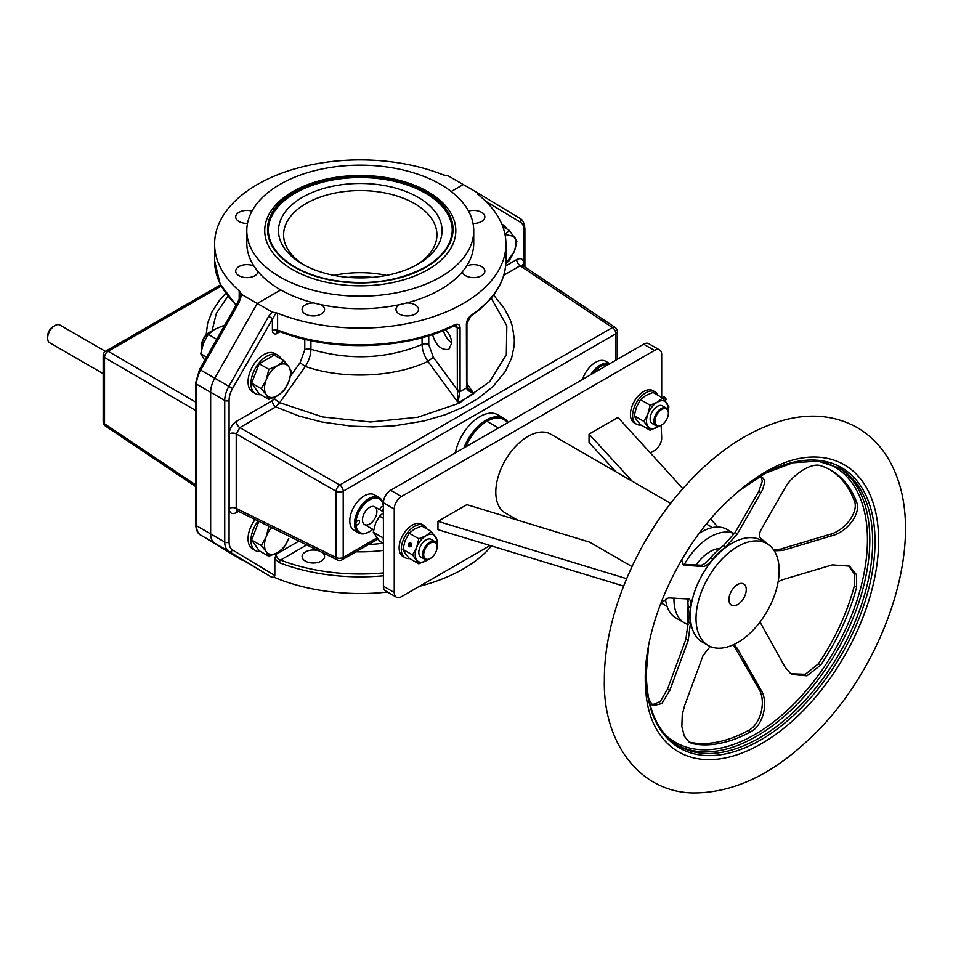<?xml version="1.0" encoding="UTF-8"?>
<svg xmlns="http://www.w3.org/2000/svg" width="953" height="953" viewBox="0 0 953 953"><rect width="100%" height="100%" fill="white"/><g stroke="black" fill="none" stroke-linecap="round" stroke-linejoin="round"><path stroke-width="1.43" d="M280.039 184.346A113.467 65.507 0 0 0 246.803 230.662A113.467 65.507 0 0 0 360.27 296.18A113.467 65.507 0 0 0 473.736 230.662A113.467 65.507 0 0 0 403.691 170.146A113.467 65.507 0 0 0 280.039 184.346M427.826 269.675A95.538 55.155 180 0 1 267.984 244.945A95.538 55.155 180 0 1 385 177.389A95.538 55.155 180 0 1 427.826 269.675M473.736 230.662L473.736 243.182A113.467 65.507 180 0 1 360.27 308.701A113.467 65.507 180 0 1 246.803 243.182L246.803 230.662M268.269 230.185A92 53.118 180 0 1 295.216 193.102A92 53.118 180 0 1 395.102 181.499A92 53.118 180 0 1 452.27 230.185M302.446 197.283A81.779 47.209 180 0 1 418.093 197.283A81.779 47.209 180 0 1 418.093 264.052A81.779 47.209 180 0 1 302.446 264.052A81.779 47.209 180 0 1 302.446 197.283M304.305 265.089A76.669 44.267 180 0 1 283.601 234.843A76.669 44.267 180 0 1 306.056 203.537A76.669 44.267 180 0 1 389.61 193.947A76.669 44.267 180 0 1 436.939 234.843A76.669 44.267 180 0 1 416.235 265.089M386.596 275.369A76.669 44.267 0 0 0 333.955 275.369M372.444 277.359A79.456 45.875 0 0 0 348.107 277.359M662.299 397.818L663.681 396.924L666.302 399.283L665.099 400.868M663.193 396.782L664.241 396.841L666.302 399.283M408.789 543.496A2.049 1.608 -84.9 0 0 409.838 546.796A2.049 1.608 -84.9 0 0 410.207 542.722A2.049 1.608 -84.9 0 0 408.789 543.496M408.789 543.794A1.537 1.215 -84.9 0 0 410.624 545.676A1.537 1.215 -84.9 0 0 408.789 543.794M410.636 544.342L409.921 543.615L408.873 545.223L409.587 545.95L410.636 544.342M410.409 544.115L409.051 544.056M659.047 426.098A15.331 8.851 -60 0 1 657.356 427.23A15.331 8.851 -60 0 1 647.957 426.384A15.331 8.851 -60 0 1 647.957 413.864A15.331 8.851 -60 0 1 657.356 402.19A15.331 8.851 -60 0 1 666.743 403.024A15.331 8.851 -60 0 1 668.065 410.469M663.991 407.574A10.221 5.897 120 0 0 655.902 407.372A10.221 5.897 120 0 0 650.125 418.879A10.221 5.897 120 0 0 654.508 424.025M659.166 426.062L650.125 430.279L640.499 424.716L636.401 419.713L634.233 415.818L636.401 407.193L640.499 399.676L650.125 405.239L657.356 402.19L662.645 398.009L668.899 406.919L668.172 410.862M640.499 399.676L645.789 395.507L653.019 392.457L662.645 398.009M650.125 430.279L643.859 421.369L647.957 413.864L650.125 405.239M634.233 415.818L643.859 421.369M383.404 543.377L379.556 541.149L373.29 532.25L375.458 523.626L379.556 516.109L383.404 512.845M379.556 516.109L383.404 518.337M383.225 538.147L383.273 537.289M373.29 532.25L382.927 537.802M427.742 559.637A15.331 8.851 -60 0 1 426.051 560.769A15.331 8.851 -60 0 1 416.664 559.923A15.331 8.851 -60 0 1 416.664 547.403A15.331 8.851 -60 0 1 426.051 535.729A15.331 8.851 -60 0 1 435.438 536.563A15.331 8.851 -60 0 1 436.76 544.02M432.686 541.125A10.221 5.897 120 0 0 424.597 540.911A10.221 5.897 120 0 0 418.82 552.418A10.221 5.897 120 0 0 423.203 557.565M427.861 559.614L418.82 563.819L409.194 558.267L405.096 553.252L402.928 549.357L405.096 540.732L409.194 533.227L418.82 538.779L426.051 535.729L431.34 531.56L437.594 540.458L436.867 544.413M409.194 533.227L414.484 529.046L421.714 525.996L431.34 531.56M418.82 563.819L412.566 554.92L416.664 547.403L418.82 538.779M402.928 549.357L412.566 554.92M658.058 395.364A18.655 10.769 120 0 0 655.116 391.874L652.948 390.623A18.655 10.769 120 0 0 634.293 401.392A18.655 10.769 120 0 0 634.293 422.929L636.461 424.18A18.655 10.769 120 0 0 640.964 424.99M655.116 391.874A18.655 10.769 120 0 0 636.461 402.642A18.655 10.769 120 0 0 636.461 424.18M383.404 536.134A18.655 10.769 120 0 0 383.404 541.161M409.659 558.529A18.655 10.769 -60 0 1 405.156 557.731A18.655 10.769 -60 0 1 405.156 536.182A18.655 10.769 -60 0 1 423.811 525.413A18.655 10.769 -60 0 1 426.765 528.915M405.156 557.731L402.988 556.469A18.655 10.769 -60 0 1 402.988 534.931A18.655 10.769 -60 0 1 421.643 524.162L423.811 525.413M204.764 360.282L200.761 353.73L203.358 343.378L208.278 334.372L214.628 329.357L223.3 325.7L224.146 326.188M208.278 334.372L216.724 339.244M200.761 353.73L206.587 357.089M505.007 234.498L514.298 236.475C516.609 240.144 516.609 245.147 514.298 251.497L505.864 263.516M504.947 234.247L509.378 230.459L516.895 241.145L514.298 251.497L509.378 260.503L505.852 263.647M502.803 226.659L509.378 230.459M201.738 348.56A12.27 7.088 -60 0 1 201.607 346.892L201.607 345.224A10.221 5.897 -60 0 1 208.838 332.704L210.279 331.87A12.27 7.088 -60 0 1 211.995 331.072M201.607 346.892A12.27 7.088 -60 0 1 210.279 331.87L208.838 332.704M266.28 379.58L268.829 369.335L277.514 365.666C282.422 363.022 286.174 363.355 288.771 366.679C291.094 370.348 291.094 375.351 288.771 381.7C286.174 388.014 282.422 392.696 277.514 395.721A18.405 10.626 -60 0 1 266.28 394.768L266.197 394.649A18.405 10.626 -60 0 1 266.197 379.794L266.28 379.58A18.405 10.626 -60 0 1 277.514 365.666L283.863 360.663L288.771 366.679L291.368 371.348L288.771 381.7L283.863 390.706L277.514 395.721L268.829 399.378L266.28 394.768M268.829 399.378L259.156 393.792L251.64 383.106L261.325 388.693L266.197 379.794M251.64 383.106L259.156 363.748L268.829 369.335M266.197 394.649L261.325 388.693M259.156 363.748L274.178 355.076L283.863 360.663M258.882 521.362L251.64 540.017L259.156 550.703L268.829 556.29L277.514 552.633L283.863 547.618L288.771 538.612C286.174 544.937 282.422 549.607 277.514 552.633A18.405 10.626 -60 0 1 266.28 551.68L266.197 551.561A18.405 10.626 -60 0 1 266.197 536.706L266.28 536.491A18.405 10.626 -60 0 1 271.605 527.617M266.28 536.491L268.829 526.259M251.64 540.017L261.325 545.604L266.197 536.706M266.197 551.561L261.325 545.604M268.829 556.29L266.28 551.68M501.897 224.348A22.229 12.842 -60 0 1 503.303 224.979A22.229 12.842 -60 0 1 506.722 228.923M260.681 394.673A22.229 12.842 -60 0 1 255.547 393.684L252.652 392.017A22.229 12.842 -60 0 1 252.652 366.345A22.229 12.842 -60 0 1 274.893 353.503L277.788 355.183A22.229 12.842 -60 0 1 281.206 359.126M255.547 393.684A22.229 12.842 -60 0 1 255.547 368.013A22.229 12.842 -60 0 1 277.788 355.183M260.681 551.584A22.229 12.842 -60 0 1 255.547 550.596L252.652 548.928A22.229 12.842 -60 0 1 255.118 519.516M255.547 550.596A22.229 12.842 -60 0 1 258.144 521.005M668.375 413.042A10.221 5.897 120 0 0 668.375 412.72L668.375 413.352A9.459 5.456 120 0 0 661.692 409.492A9.459 5.456 120 0 0 654.997 421.071A9.459 5.456 120 0 0 661.692 424.931A9.459 5.456 120 0 0 668.375 413.352L668.375 412.72A10.221 5.897 120 0 0 666.254 408.039A10.221 5.897 120 0 0 656.033 413.947A10.221 5.897 120 0 0 656.033 425.753A10.221 5.897 120 0 0 661.144 425.241A10.221 5.897 120 0 0 661.418 425.074M437.07 546.581A10.221 5.897 120 0 0 437.07 546.26L437.07 546.891A9.459 5.456 120 0 0 430.387 543.031A9.459 5.456 120 0 0 423.704 554.61A9.459 5.456 120 0 0 430.387 558.47A9.459 5.456 120 0 0 437.07 546.891L437.07 546.26A10.221 5.897 120 0 0 434.949 541.59A10.221 5.897 120 0 0 424.728 547.487A10.221 5.897 120 0 0 424.728 559.292A10.221 5.897 120 0 0 429.839 558.78A10.221 5.897 120 0 0 430.125 558.613M103.174 373.647L49.77 342.806A10.221 5.897 -60 0 1 47.65 338.124A10.221 5.897 -60 0 1 54.881 325.604A10.221 5.897 -60 0 1 59.991 325.104L105.414 351.323M47.65 338.124L47.65 336.04A7.672 4.431 -60 0 1 53.07 326.653L54.881 325.604M507.615 422.703A34.761 20.061 120 0 0 465.922 446.778M508.152 422.382A35.773 20.656 120 0 0 503.934 418.355A35.773 20.656 120 0 0 463.932 447.922M455.355 452.866A35.773 20.656 -60 0 1 473.153 421.536A35.773 20.656 -60 0 1 497.788 414.805L503.934 418.355M358.721 532.989L354.028 530.273A20.442 11.805 -60 0 1 349.787 520.91A20.442 11.805 -60 0 1 358.709 500.337A20.442 11.805 -60 0 1 374.469 494.857L379.163 497.573A20.442 11.805 120 0 0 363.415 503.053A20.442 11.805 120 0 0 354.492 523.626A20.442 11.805 120 0 0 358.721 532.989A20.442 11.805 120 0 0 368.942 531.977A20.442 11.805 120 0 0 369.311 531.75M383.392 507.353A20.442 11.805 120 0 0 379.163 497.573M383.035 511.606A19.417 11.21 120 0 0 383.404 507.77A19.417 11.21 120 0 0 369.669 499.837A19.417 11.21 120 0 0 355.934 523.614A19.417 11.21 120 0 0 369.669 531.56A19.417 11.21 120 0 0 372.814 529.32M355.934 523.638A2.561 1.477 120 0 0 356.458 524.793A2.561 1.477 120 0 0 359.019 523.316A2.561 1.477 120 0 0 359.019 520.374A2.561 1.477 120 0 0 357.053 521.053A2.561 1.477 120 0 0 355.934 523.614M379.794 509.736A2.561 1.477 -60 0 1 380.95 507.234A2.561 1.477 -60 0 1 382.868 506.591A2.561 1.477 -60 0 1 383.404 507.758A2.561 1.477 -60 0 1 381.7 510.832M362.438 519.873A10.221 5.897 120 0 0 373.278 520.838A10.221 5.897 120 0 0 373.278 506.377A10.221 5.897 120 0 0 362.438 519.873M582.462 379.485A20.442 11.805 -60 0 1 605.774 361.318L609.849 363.677M609.813 363.701A20.442 11.805 120 0 0 590.681 374.732M608.383 364.522A19.417 11.21 120 0 0 593.564 373.076M272.141 312.072L276.036 312.882A4.086 2.359 180 0 1 277.597 313.263A145.666 84.102 0 0 0 428.004 318.469A145.666 84.102 0 0 0 505.936 244.016A145.666 84.102 0 0 0 477.882 194.4L477.405 192.709L463.277 184.548L451.234 191.505L463.277 184.548L448.398 175.96L444.503 175.149A4.086 2.359 180 0 1 442.942 174.78A145.666 84.102 0 0 0 292.535 169.563A145.666 84.102 0 0 0 214.604 244.016A145.666 84.102 0 0 0 239.191 290.772A6.647 3.836 180 0 1 240.204 292.202L241.752 294.525L257.274 303.483L280.766 289.926L257.274 303.483L272.141 312.072L268.675 316.36L228.863 386.382A20.442 11.805 120 0 0 224.741 400.427L224.741 542.066A20.442 11.805 120 0 0 228.863 551.358L271.367 577.041L214.759 543.222A20.442 11.805 -60 0 1 210.649 533.93L210.649 392.291A20.442 11.805 -60 0 1 214.759 378.246L257.274 303.483L214.759 378.246A20.442 11.805 120 0 0 210.649 392.291L210.649 533.93A20.442 11.805 120 0 0 214.759 543.222L242.217 560.197M466.613 266.042A11.245 6.492 180 0 1 481.551 266.53A11.245 6.492 180 0 1 484.851 271.117A11.245 6.492 180 0 1 474.117 277.609A11.245 6.492 180 0 1 462.408 271.724M406.681 302.971A11.245 6.492 180 0 1 415.163 304.865A11.245 6.492 180 0 1 418.462 309.451A11.245 6.492 180 0 1 407.217 315.943A11.245 6.492 180 0 1 395.971 309.451A11.245 6.492 180 0 1 399.724 304.603M320.816 304.603A11.245 6.492 180 0 1 321.28 304.865A11.245 6.492 180 0 1 324.568 309.451A11.245 6.492 180 0 1 313.323 315.943A11.245 6.492 180 0 1 302.089 309.451A11.245 6.492 180 0 1 313.871 302.971M468.566 211.113A11.245 6.492 180 0 1 481.551 212.328A11.245 6.492 180 0 1 484.851 216.915A11.245 6.492 180 0 1 473.033 223.407M505.936 244.016L505.936 260.717C505.459 281.814 493.761 300.278 470.83 316.122L470.83 316.122A2.049 1.275 -124.2 0 0 471.235 315.193C468.304 317.504 466.684 320.506 466.374 324.175L466.541 387.895C466.779 389.741 469.186 391.635 473.784 393.589A149.847 86.52 180 0 1 458.107 402.642L427.957 361.401C394.018 377.459 342.889 379.568 305.341 366.452C308.975 360.603 310.833 354.873 310.916 349.274L310.916 340.674M503.815 275.203L520.183 265.756A5.11 2.954 60 0 1 516.705 259.573C521.088 257.548 523.495 258.942 523.936 263.743L523.936 266.292M280.015 331.668L276.06 333.955L277.275 331.525L279.825 331.596A2.049 0.929 -68.9 0 1 279.42 330.667L277.597 330.226A4.086 2.359 0 0 0 272.391 330.5L272.391 318.469L268.675 316.36M467.065 387.025L467.709 388.133L467.053 386.692A2.049 1.406 168.7 0 1 466.541 387.895A145.666 84.102 -0 0 1 459.906 391.731A2.049 0.917 9.7 0 1 457.357 391.48L458.107 402.642L460.073 389.837L460.073 327.82C459.811 324.473 458 323.46 454.641 324.782A145.666 84.102 180 0 1 279.42 330.667M470.83 316.122L466.934 323.365L466.934 385.381A2.049 1.179 180 0 1 466.374 386.191M451.698 342.794C447.696 339.971 444.92 335.885 443.383 330.548M237.416 510.32L236.701 510.617L236.225 508.402L336.123 557.505A5.11 2.942 116.2 0 0 337.338 559.923A5.11 5.11 0 0 0 342.151 559.756A5.11 2.954 -120 0 0 343.211 557.422A5.11 2.954 180 0 1 336.123 557.505L336.123 491.26A5.11 2.954 0 0 0 343.211 491.176A5.11 2.954 -120 0 0 339.733 484.994A5.11 2.716 119.9 0 0 336.123 491.26L236.225 433.865L239.846 427.611L275.739 406.883L279.705 402.69L305.341 366.452A5.11 0.703 35.6 0 1 300.195 362.509L304.781 349.751L304.781 339.292M493.606 295.025L504.506 308.76L510.177 319.779L512.357 326.236L514.37 339.435L514.167 345.832L511.63 357.959L505.471 371.158L493.07 386.465L478.025 398.545L462.598 407.419L445.099 414.793L423.644 421.047L394.792 425.753L373.171 426.908L351.371 426.146L321.9 421.988L299.159 416.068L275.739 406.883A5.11 2.954 60 0 1 272.26 400.713L274.393 398.688A5.11 0.679 35.4 0 0 279.705 402.69L322.638 416.949L370.479 421.988L417.748 417.235L459.072 403.25L489.759 381.629L506.305 354.814L506.817 325.855L491.188 298.063M466.934 383.523L473.784 393.589L467.709 388.133M427.957 361.39L433.353 357.244L457.261 389.825A2.049 1.179 0 0 0 460.073 389.837M457.357 391.48L457.249 327.391L456.094 325.414L454.224 325.712A2.049 1.084 -116.2 0 0 454.641 324.782M445.539 329.655C449.435 333.741 451.484 338.232 451.698 343.14L448.875 349.263C441.37 350.525 435.914 345.617 432.519 334.527M304.781 349.751A5.11 2.954 0 0 1 310.916 349.274C349.656 360.615 386.715 359.007 422.084 344.45C422.191 350.085 424.156 355.731 427.957 361.401M274.393 398.688L275.882 396.591M290.486 376.078L300.195 362.509M236.999 510.653A5.11 2.954 -120 0 0 236.368 512.654C231.984 514.691 229.566 513.298 229.137 508.485A5.11 2.954 0 0 1 236.225 508.402L236.225 433.865A5.11 2.954 0 0 0 229.137 433.949C229.566 428.636 231.984 424.466 236.368 421.429A5.11 2.954 60 0 0 239.846 427.611L339.733 484.994L612.386 327.582L520.183 265.756L522.78 265.53L615.102 327.427A5.11 2.954 123.8 0 0 612.386 327.582A5.11 2.954 60 0 1 615.864 333.753L615.864 360.198M522.518 265.303A5.11 2.954 180 0 1 523.936 263.743M491.498 545.938A145.666 84.102 180 0 1 419.427 586.298M387.514 592.051A145.666 84.102 180 0 1 274.333 577.339L271.367 577.041M322.043 552.395A11.245 6.492 180 0 1 324.568 556.504A11.245 6.492 180 0 1 313.323 562.997A11.245 6.492 180 0 1 302.089 556.504A11.245 6.492 180 0 1 307.712 550.882A11.245 6.492 180 0 1 318.957 550.882M276.036 312.882L232.58 388.49A17.38 10.03 120 0 0 229.077 400.427L229.077 542.066A17.38 10.03 120 0 0 232.58 549.964L274.821 575.493L274.821 558.815L279.42 562.699A145.666 84.102 0 0 0 383.404 575.779M274.821 575.493L274.333 577.339M274.821 558.815L276.06 554.301C276.704 557.541 278.193 559.459 280.551 560.054A2.049 0.929 111.1 0 0 279.42 562.699M277.597 313.263L277.597 330.226L276.06 333.955C273.797 334.277 272.57 333.121 272.391 330.5M242.396 560.316L200.63 535.062C197.783 533.775 196.127 530.273 195.651 524.543L195.651 382.903L199.558 369.454L237.869 302.053L238.989 302.72L241.752 294.525M237.869 302.053C240.013 296.955 240.823 294.227 240.311 293.869L240.204 292.202M251.973 211.113A11.245 6.492 0 0 0 235.701 216.915A11.245 6.492 0 0 0 247.506 223.407M253.927 266.042A11.245 6.492 0 0 0 242.05 265.279A11.245 6.492 0 0 0 235.701 271.117A11.245 6.492 0 0 0 246.422 277.609A11.245 6.492 0 0 0 258.132 271.724M225.73 293.369L219.607 300.159L212.174 311.405L207.659 323.067L206.158 334.848M227.898 296.264L216.402 313.251L211.971 331.084M195.651 410.433L104.532 357.542A5.11 3.169 -59.9 0 1 108.154 351.3A5.11 2.954 -120 0 0 105.735 351.121A5.11 5.11 0 0 0 103.174 355.54A5.11 2.954 0 0 0 104.532 357.542L104.532 423.787L195.651 484.886M105.438 426.039L105.438 426.039A5.11 2.954 -56.2 0 1 104.532 423.787A5.11 2.954 180 0 1 103.174 421.786A5.11 5.11 0 0 0 105.438 426.039L195.651 486.518M240.406 559.101A3.062 2.502 -58.9 0 0 240.442 559.113L240.442 559.113A3.062 2.502 -58.9 0 0 240.478 559.137L200.666 535.086A20.442 11.805 -60 0 1 196.556 525.794L196.556 384.154A20.442 11.805 -60 0 1 200.666 370.109L238.989 302.72M661.144 425.241L661.692 438.07A10.221 5.897 -60 0 1 654.461 450.59L650.363 452.961M490.068 545.509L401.475 596.661A10.221 5.897 -60 0 1 396.365 597.162A10.221 5.897 -60 0 1 394.244 592.48L394.244 509.021A10.221 5.897 -60 0 1 401.475 496.501L654.461 350.442A10.221 5.897 -60 0 1 659.571 349.93A10.221 5.897 -60 0 1 661.692 354.611L661.692 397.461M623.607 586.071L437.975 529.677L437.975 521.327L466.887 504.637L589.764 542.197L631.994 566.57M615.983 471.842L589.049 442.454L589.049 434.115L617.961 417.414L682.86 488.627M517.777 520.195L505.221 512.94A45.494 26.267 -60 0 1 495.798 492.117A45.494 26.267 -60 0 1 515.656 446.338A45.494 26.267 -60 0 1 550.715 434.151L670.65 503.398M659.571 349.93L648.731 343.676A10.221 5.897 120 0 0 643.62 344.176L390.635 490.235A10.221 5.897 120 0 0 383.404 502.755L383.404 586.226A10.221 5.897 120 0 0 385.524 590.908L396.365 597.162M437.975 521.327L626.621 578.65M688.364 624.596A51.117 29.507 -60 0 1 684.564 622.976L675.891 617.961A51.117 29.507 -60 0 1 665.563 599.401M710.604 519.051L717.883 527.045M632.256 481.229L589.049 434.115M699.288 533.287A51.117 29.507 -60 0 1 726.996 529.439L734.418 533.716M684.564 622.976A51.117 29.507 -60 0 1 673.974 599.58A51.117 29.507 -60 0 1 674.009 597.948M684.373 564.295A51.117 29.507 -60 0 1 734.382 533.775M778.136 581.699L782.663 579.662L832.303 564.867L849.457 566.118L856.425 574.599L856.628 587.167A154.362 89.117 -60 0 1 820.64 665.134L806.965 675.844L792.229 674.498L790.275 673.187L785.093 667.16L760.017 622.011M791.121 673.795L805.356 674.307L818.353 663.812A154.362 89.117 120 0 0 854.341 585.845L854.353 573.944L848.289 565.51M733.893 644.502L737.408 648.528L761.03 690.079C768.845 702.313 763.186 725.602 750.607 731.833A154.362 89.117 -60 0 1 692.39 743.602L689.245 742.292L684.254 736.061L681.848 726.412L682.265 714.738L684.635 705.518L703.088 655.461L710.259 646.503M688.59 741.827L690.103 742.292A154.362 89.117 120 0 0 748.331 730.51C760.899 724.292 766.557 701.003 758.755 688.757L733.357 644.752M651.983 704.91L660.215 701.587L667.493 689.15L685.946 639.094L688.137 622.083L690.413 623.393L688.221 640.416L669.768 690.472L661.799 703.576L653.067 705.72L649.112 699.8A154.362 89.117 -60 0 1 648.421 697.346M660.143 605L663.3 601.367L668.398 597.9L689.043 599.008M688.221 598.758C690.365 599.044 691.092 602.01 690.413 607.657A59.801 34.522 120 0 0 689.865 615.841A59.801 34.522 120 0 0 690.413 623.393M688.137 622.083A59.801 34.522 -60 0 1 687.59 614.53A59.801 34.522 -60 0 1 688.137 606.334L690.413 607.657M688.137 606.334L687.685 598.722M682.36 564.188L700.812 565.224C703.111 565.165 706.34 562.735 710.485 557.91A59.801 34.522 -60 0 1 723.458 545.557L735.12 532.536L758.755 491.414L762.329 481.205L761.078 476.881M759.136 476.726L762.352 477.382L764.246 479.716L764.616 482.516L762.507 489.937L737.408 533.859L725.733 546.867A59.801 34.522 120 0 0 712.773 559.22C708.615 564.045 705.387 566.487 703.088 566.535L683.408 565.153L681.669 559.899M767.046 543.71A59.801 34.522 120 0 0 762.055 539.636A59.801 34.522 120 0 0 761.9 539.553L761.864 539.541M762.055 539.636L761.9 539.553C758.85 537.468 758.707 533.942 761.459 528.998L785.093 487.865C791.812 475.368 811.134 462.169 820.64 465.719A154.362 89.117 -60 0 1 831.052 470.294A154.362 89.117 -60 0 1 856.628 502.136C861.321 512.964 847.562 531.774 832.303 535.646L782.663 550.453L774.265 550.81M773.61 549.833L780.388 549.131L830.027 534.335C845.275 530.452 859.046 511.642 854.341 500.825A154.362 89.117 120 0 0 829.908 469.65M687.399 598.71A33.224 19.179 120 0 0 688.34 601.462M719.92 548.404A33.224 19.179 120 0 0 696.166 564.95M688.531 606.561A58.776 33.939 120 0 0 688.066 613.97A58.776 33.939 120 0 0 688.793 622.464M654.473 725.412A165.739 95.693 120 0 0 844.31 656.188A165.739 95.693 120 0 0 809.347 457.178C782.246 458.917 752.739 475.773 720.79 507.746C676.046 553.49 644.454 626.562 645.264 679.703C645.443 698.454 648.516 713.69 654.473 725.412M766.974 543.663L761.304 540.387A58.776 33.939 120 0 0 716.013 556.135A58.776 33.939 120 0 0 690.353 615.293A58.776 33.939 120 0 0 702.528 642.203L708.198 645.467A58.776 33.939 120 0 0 766.974 611.54A58.776 33.939 120 0 0 766.974 543.663A58.776 33.939 120 0 0 721.683 559.411A58.776 33.939 120 0 0 696.024 618.568A58.776 33.939 120 0 0 708.198 645.467M728.914 599.58A12.27 7.088 120 0 0 731.451 605.191A12.27 7.088 120 0 0 743.721 598.115A12.27 7.088 120 0 0 743.721 583.951A12.27 7.088 120 0 0 734.263 587.227A12.27 7.088 120 0 0 728.914 599.58M425.872 267.233A92.763 53.559 0 0 0 384.285 177.627A92.763 53.559 0 0 0 270.664 243.218A92.763 53.559 0 0 0 425.872 267.233M425.324 267.281A92 53.118 0 0 0 452.27 229.721A92 53.118 0 0 0 395.483 180.641A92 53.118 0 0 0 295.216 192.161A92 53.118 0 0 0 268.269 229.721A92 53.118 0 0 0 325.068 278.788A92 53.118 0 0 0 425.324 267.281M505.936 260.717A145.666 84.102 180 0 1 471.235 315.193M466.934 323.365A2.049 1.179 180 0 1 466.374 324.175M443.538 331.096L444.825 329.952M422.084 337.684L422.084 344.45A5.11 2.954 180 0 1 428.755 344.629L433.353 357.244M523.995 266.34L523.995 230.161A17.38 10.03 120 0 0 520.493 222.263L485.685 201.238M505.662 265.958L516.705 259.573M520.493 222.263A3.062 2.502 -58.9 0 0 519.873 218.368L477.441 192.732M468.173 319.219L466.934 324.02M453.795 325.926L457.261 327.82A2.049 1.179 -0 0 0 460.073 327.82M428.755 335.742L428.755 344.629M383.404 572.908A143.617 82.923 0 0 1 280.551 560.054L306.783 544.902M355.91 551.811A105.295 60.789 0 0 0 383.404 550.381M232.58 549.964A3.062 2.502 121.1 0 1 228.863 551.358L200.666 535.086A3.062 2.502 -58.9 0 1 200.63 535.062M276.06 554.301L298.98 541.066M238.572 511.38L236.368 512.654M229.137 508.485L229.137 433.949M236.368 421.429L272.26 400.713M229.077 542.066A3.062 1.775 180 0 1 224.741 542.066L196.556 525.794A3.062 1.775 0 0 1 195.651 524.543M195.651 382.903A3.062 1.775 0 0 0 196.556 384.154L224.741 400.427A3.062 1.775 180 0 0 229.077 400.427M232.58 388.49L199.558 369.454M376.852 537.992L343.211 557.422L343.211 491.176L615.864 333.753A5.11 2.954 0 0 0 617.365 331.668A5.11 5.11 0 0 0 615.102 327.427M368.501 544.544A100.184 57.835 0 0 0 383.13 543.21M523.995 230.161A3.062 1.775 0 0 0 524.889 228.911C524.424 223.193 522.756 219.678 519.909 218.392L477.405 192.709M239.191 290.772L239.191 299.278M236.284 304.853A145.666 84.102 180 0 1 214.604 260.717L214.604 244.016M221.179 286.043L108.154 351.3L195.651 402.083M394.244 592.48L383.404 586.226M383.404 502.755L394.244 509.021M401.475 496.501L390.635 490.235M643.62 344.176L654.461 350.442M818.353 663.812L820.64 665.134M854.341 585.845L856.628 587.167M748.331 730.51L750.607 731.833M690.103 742.292L692.39 743.602M758.755 688.757L761.03 690.079M735.12 647.206L737.408 648.528M667.493 689.15L669.768 690.472M685.946 639.094L688.221 640.416M682.479 564.259L684.635 565.498M700.812 565.224L703.088 566.535M710.485 557.91L712.773 559.22M723.458 545.557L725.733 546.867M735.12 532.536L737.408 533.859M761.03 492.737L758.755 491.414M780.388 549.131L782.663 550.453M830.027 534.335L832.303 535.646M854.341 500.825L856.628 502.136M647.54 652.019A161.903 93.477 120 0 0 646.074 673.926A161.903 93.477 120 0 0 766.641 736.324A161.903 93.477 120 0 0 874.389 528.069A161.903 93.477 120 0 0 742.351 487.829M648.516 646.313L646.301 673.39C646.837 708.961 657.713 733.167 678.941 746.02A160.485 92.655 120 0 0 839.426 653.365A160.485 92.655 120 0 0 839.426 468.054L817.948 461.121L792.836 462.813L765.569 473.153L737.848 491.569M677.535 745.186A160.485 92.655 120 0 0 836.579 651.721A160.485 92.655 120 0 0 837.997 467.256M665.539 735.025A159.08 91.845 120 0 0 834.494 650.518A159.08 91.845 120 0 0 823.201 461.943M452.27 229.721C451.936 244.147 442.99 256.583 425.431 267.043C398.533 281.445 367.405 285.793 332.037 280.063C315.955 277.025 302.304 271.855 291.094 264.577C276.12 254.487 268.508 242.872 268.269 229.721M503.303 224.979L501.79 224.098M666.254 408.039L662.466 405.847M656.033 425.753L652.245 423.561M434.949 541.59L431.161 539.398M383.404 511.821L374.779 506.841M424.728 559.292L420.94 557.1M373.707 529.832L364.558 524.543M369.669 531.56L368.942 531.977M466.934 385.381L467.053 386.692M522.435 265.839L522.339 265.065L522.78 265.53M454.224 325.712C406.669 349.799 331.835 352.312 279.825 331.596M237.321 510.772L337.338 559.923M377.817 539.16L342.151 559.756M617.365 331.668L617.365 359.329M524.889 266.935L524.889 228.911M236.082 305.21L220.107 283.923L214.604 260.717M103.174 355.54L103.174 421.786M220.56 284.828L105.735 351.121M242.288 560.245L240.442 559.113M661.585 603.213L667.052 606.37M706.447 524.067L712.534 527.581M604.381 679.703C602.677 741.494 638.784 791.979 693.034 792.932C732.142 793.051 770.441 775.504 807.965 740.267C879.929 675.058 927.662 548.511 895.081 472.307C887.029 452.878 874.592 438.07 857.771 427.885C835.995 415.663 811.753 412.983 785.022 419.832C747.783 430.053 713.035 453.783 680.776 491.021C634.603 544.127 603.976 618.771 604.381 679.703M498.49 427.968L486.923 421.286"/></g></svg>
